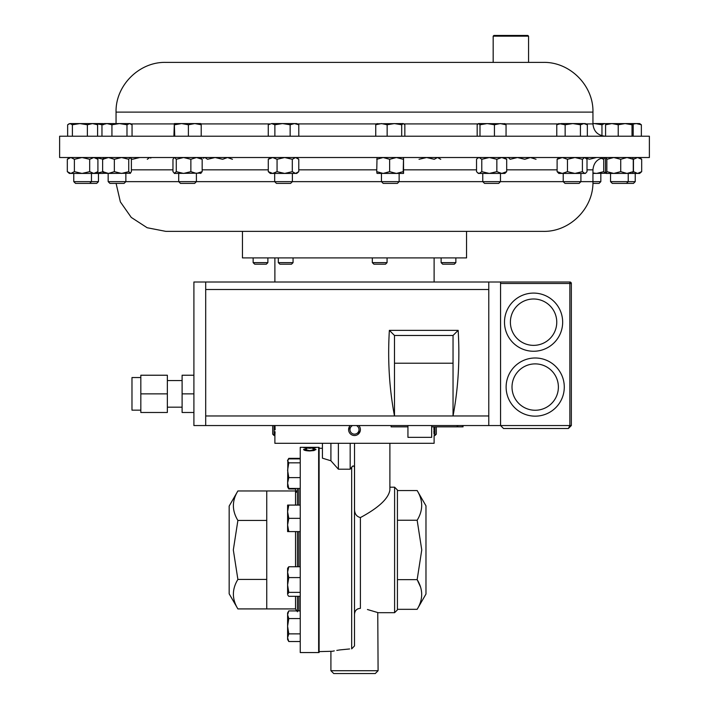 <?xml version="1.0" encoding="UTF-8"?>
<svg xmlns="http://www.w3.org/2000/svg" width="709" height="709" viewBox="0 0 709 709"><rect width="100%" height="100%" fill="white"/><g stroke="black" fill="none" stroke-linecap="round" stroke-linejoin="round"><path stroke-width="1.06" d="M266.744 579.43L237.887 579.43L233.323 549.936L237.887 520.45C231.896 510.604 231.896 500.767 237.887 490.965L229.167 506.066L229.167 593.814L237.887 608.916L266.744 608.916L266.744 490.965L295.529 490.965M295.529 531.599L295.529 566.748M295.529 596.322L295.529 609.075L297.417 611.743M295.529 488.448L295.529 492.64L297.417 489.892M295.529 492.64L295.529 505.083M297.417 488.448L297.417 505.083M297.417 531.599L297.417 566.748M319.112 448.265L319.112 549.936L319.112 448.265L322.418 448.265M306.066 448.549L306.775 448.691L304.817 449.479L309.815 450.676L314.796 449.462L312.829 448.691L313.529 448.549L316.001 449.462L313.936 450.561L309.736 450.951C305.907 450.809 303.86 450.312 303.603 449.471L306.066 448.806M306.066 447.361L304.817 447.618L309.815 448.141L314.796 447.609L312.829 447.388L316.001 447.609L309.736 448.283L303.603 447.609L306.066 447.406M318.642 447.326L300.244 447.326L300.244 652.555L318.642 652.555L318.642 447.326L319.112 447.361M417.158 609.323L425.976 594.053L425.976 505.827L417.158 490.557C423.193 500.43 423.193 510.329 417.158 520.246L421.758 549.936L417.158 579.634C423.193 589.507 423.193 599.397 417.158 609.323L397.43 609.323M354.5 673.55L333.744 673.55L375.256 673.55L378.092 670.723L377.764 612.567M354.5 614.402L354.5 645.926L354.5 614.402C354.766 610.6 356.733 608.597 360.394 608.384C383.436 613.507 383.436 613.507 360.394 608.384L360.394 517.579C356.459 516.56 354.509 513.697 354.535 508.973L354.5 507.972M358.089 608.703L356.343 609.846M377.729 612.549L367.43 609.51M394.603 487.189L394.603 612.691L397.43 609.855L397.43 490.025L394.603 487.189L389.888 487.189M352.417 466.504L351.673 467.302L351.673 648.877C324.749 651.996 324.749 651.996 351.673 648.877L354.5 645.926L354.5 467.364C353.782 465.521 352.843 465.494 351.673 467.302L350.175 469.207L338.388 469.207L330.908 460.779L322.418 458.165L322.418 443.311M389.888 443.311L389.888 490.096C388.435 498.622 378.606 507.786 360.394 517.579M433.899 429.751L433.943 426.853M434.918 426.853L434.918 435.53L436.31 434.138L436.31 426.853M350.246 425.551A5.894 5.894 0 0 0 348.606 429.876L349.51 426.49M348.757 430.992L348.606 429.876A5.894 5.894 0 0 0 354.748 435.521A5.894 5.894 0 0 0 358.754 425.551M352.595 425.551A4.502 4.502 0 0 0 354.686 434.138A4.502 4.502 0 0 0 356.405 425.551M275.101 429.876L275.101 429.37L275.101 429.876M274.995 425.551L275.101 429.388M272.69 425.551L272.69 434.138L274.082 435.53L274.082 425.551M373.935 264.2L372.314 262.64L387.061 262.64L387.061 257.899M373.873 264.2L385.501 264.2L387.061 262.64M293.065 262.64L291.505 264.2L279.878 264.2L278.318 262.64L293.065 262.64L293.065 257.899M267.878 262.64L266.318 264.2L254.699 264.2L253.14 262.64L267.878 262.64L267.878 257.899M455.86 262.64L454.301 264.2L442.682 264.2L441.122 262.64L455.86 262.64L455.86 257.899M242.451 231.364L466.549 231.364L466.549 257.899L242.451 257.899L242.451 231.364M140.825 410.165L131.98 410.165L131.98 377.551L140.825 377.551M167.359 407.17L182.107 407.17M167.359 380.547L182.107 380.547M431.675 425.551L431.675 437.347L407.941 437.347L407.941 425.551M533.576 351.256A29.078 29.078 0 0 1 504.498 322.178A29.078 29.078 0 0 1 533.576 293.092A29.078 29.078 0 0 1 562.662 322.178A29.078 29.078 0 0 1 533.576 351.256A29.078 29.078 0 0 0 562.662 322.178A29.078 29.078 0 0 0 533.576 293.092A29.078 29.078 0 0 1 562.662 322.178A29.078 29.078 0 0 1 533.576 351.256A29.078 29.078 0 0 0 562.662 322.178A29.078 29.078 0 0 0 533.576 293.092M535.198 416.156A29.078 29.078 0 0 1 506.12 387.07A29.078 29.078 0 0 1 535.198 357.992A29.078 29.078 0 0 0 506.12 387.07A29.078 29.078 0 0 0 535.198 416.156A29.078 29.078 0 0 0 564.284 387.07A29.078 29.078 0 0 0 535.198 357.992A29.078 29.078 0 0 1 564.284 387.07A29.078 29.078 0 0 1 535.198 416.156A29.078 29.078 0 0 0 564.284 387.07A29.078 29.078 0 0 0 535.198 357.992A29.078 29.078 0 0 1 564.284 387.07A29.078 29.078 0 0 1 535.198 416.156M649.373 136.225L59.627 136.225L59.627 157.522L649.373 157.522L649.373 136.225M116.054 112.119L592.946 112.119C593.628 85.55 569.788 61.701 543.218 62.392L165.782 62.392C139.212 61.701 115.372 85.55 116.054 112.119L116.054 123.579M493.172 36.159L493.881 35.45L527.851 35.45L528.559 36.159L493.172 36.159L493.172 62.392M528.559 36.159L528.559 62.392L495.547 62.392M125.856 173.43L125.856 181.646L124.102 183.401L109.922 183.401L108.167 181.646L600.833 181.646L600.833 173.43M178.712 173.43L178.712 181.646L180.467 183.401L194.638 183.401M563.212 173.43L563.212 181.646L564.976 183.401L579.147 183.401L580.91 181.646L580.91 173.43M635.229 181.646L633.474 183.401L612.292 183.401L610.538 181.646L635.229 181.646L635.229 173.43M639.642 157.522L641.68 159.295L637.568 157.522L633.456 159.295L633.456 171.658L637.568 173.43L641.68 171.658L639.642 173.43L606.124 173.43L606.851 171.658L613.781 173.43L620.721 171.658L626.995 173.43L633.261 171.658L632.596 173.43M274.675 173.43L274.675 181.646L276.439 183.401L290.61 183.401L292.374 181.646L292.374 173.43M98.462 181.646L96.708 183.401L75.526 183.401L73.771 181.646L98.462 181.646L98.462 173.43M381.451 173.43L381.451 181.646L383.206 183.401L397.386 183.401L399.14 181.646L399.14 173.43M103.957 157.522L102.628 159.295L108.486 157.522L114.353 159.295L114.353 171.658L121.549 173.43L128.737 171.658L130.474 173.253L108.167 173.43L108.167 181.646M477.503 172.695L479.16 173.43L481.774 171.658L489.316 173.43L478.353 173.43L476.537 171.658L476.537 159.295L477.503 158.258L479.16 157.522L481.774 159.295L489.316 157.522L496.849 159.295L501.768 157.522L506.687 159.295L506.687 171.658L504.87 173.43L488.678 173.43M482.767 173.43L482.767 181.646L484.522 183.401L498.702 183.401L500.465 181.646L500.465 173.43M592.91 183.401L599.078 183.401L600.833 181.646M116.09 183.401L120.362 201.879L131.254 217.415L147.162 227.74L165.782 231.364L543.218 231.364C569.797 232.047 593.628 208.207 592.946 181.637L592.946 169.841C593.672 162.361 597.776 158.258 605.256 157.522L605.796 158.125M434.112 435.503L434.112 443.311L274.888 443.311L274.897 435.415M274.932 434.883L275.074 431.719M354.5 435.53L353.383 435.423M360.394 429.876L360.243 430.992M360.323 430.576L357.85 434.484M356.813 435.06L355.688 435.415M433.908 430.806L434.023 434.138M592.946 172.961L596.526 173.43L603.722 171.658L605.451 173.253L592.946 173.43M601.064 158.267L603.722 159.295L603.722 171.658M603.722 159.295L605.043 157.522M585.607 157.779L589.339 159.295L596.526 157.522M203.279 158.258L204.928 157.522L207.551 159.295L215.084 157.522L222.626 159.295L227.545 157.522L232.463 159.295M479.16 173.43L481.455 173.43M506.687 171.658L501.768 173.43L496.849 171.658L489.316 173.43M481.774 159.295L481.774 171.658M496.849 159.295L496.849 171.658M506.687 159.295L504.87 157.522M114.353 171.658L108.486 173.43L103.549 173.253M130.066 173.43L131.395 171.658L131.395 159.295L130.27 157.522M108.486 173.43L102.628 171.658L103.957 173.43M102.628 159.295L102.628 171.658M114.353 159.295L121.549 157.522L128.737 159.295L128.737 171.658M128.737 159.295L130.066 157.522M403.536 173.43L377.028 173.413L376.718 171.658L383.17 173.43L389.631 171.658L396.42 173.43L403.208 171.658L403.554 173.43L403.536 157.522L403.208 171.658M377.037 157.522L376.718 171.658M376.718 159.295L383.17 157.522L389.631 159.295L389.631 171.658M403.208 159.295L396.42 157.522L389.631 159.295M82.04 173.43L69.358 173.43L67.32 171.658L70.856 173.43L74.392 171.658L82.04 173.43L89.689 171.658L93.801 173.43L82.04 173.43M95.875 173.43L93.801 173.43L97.913 171.658L95.875 173.43M74.392 171.658L74.392 159.295L70.856 157.522L67.32 159.295L67.32 171.658M74.392 159.295L82.04 157.522L89.689 159.295L93.801 157.522L97.913 159.295L97.913 171.658M97.913 159.295L95.875 157.522M89.689 159.295L89.689 171.658M69.358 157.522L67.32 159.295M641.68 159.295L641.68 171.658M103.204 172.828L102.876 173.43L93.801 173.43M95.963 173.35L103.487 171.658M103.204 158.125L102.876 157.522M95.963 157.602L103.487 159.295M295.538 173.43L270.271 173.43L268.277 171.658L272.664 173.43L277.059 171.658L284.681 173.43L292.303 171.658L295.538 173.43L298.773 171.658L296.779 173.43L295.538 173.43M270.271 157.522L268.277 159.295L268.277 171.658M268.277 159.295L272.664 157.522L277.059 159.295L277.059 171.658M292.303 171.658L292.303 159.295L295.538 157.522L298.773 159.295L298.773 171.658M292.303 159.295L284.681 157.522L277.059 159.295M296.779 157.522L298.773 159.295M606.124 157.522L605.513 159.295L605.513 171.658L606.124 173.43M606.177 157.522L606.851 159.295L613.781 157.522L620.721 159.295L620.721 171.658M620.721 159.295L626.995 157.522L633.261 159.295L633.261 171.658M606.851 159.295L606.851 171.658M632.596 157.522L633.261 159.295M419.01 159.295L426.632 157.522L434.262 159.295L437.488 157.522L440.723 159.295M507.857 157.806L508.495 157.522L510.152 159.295L517.455 157.522L524.757 159.295L530.403 157.522L536.039 159.295M147.286 159.295L149.581 157.522L150.84 158.08M131.068 158.568L132.335 159.295L139.815 157.522M585.962 172.872L585.315 173.43L558.807 173.43L557.114 171.658L562.29 173.43L567.457 171.658L574.937 173.43L582.408 171.658L584.703 173.43L585.962 172.872L587.008 171.658L587.008 159.295L584.703 157.522L582.408 159.295L582.408 171.658M558.807 157.522L557.114 159.295L562.29 157.522L567.457 159.295L567.457 171.658M567.457 159.295L574.937 157.522L582.408 159.295M557.114 159.295L557.114 171.658M201.143 173.147L174.299 173.43L176.275 171.658L183.578 173.43L190.872 171.658L196.517 173.43L202.162 171.658L200.505 173.43M174.299 157.522L172.961 159.295L172.961 171.658L174.618 173.43M174.618 157.522L176.275 159.295L176.275 171.658M190.872 171.658L190.872 159.295L196.517 157.522L202.162 159.295L202.162 171.658M202.162 159.295L200.505 157.522M190.872 159.295L183.578 157.522L176.275 159.295M601.959 124.766L604.493 123.579L605.823 123.924L605.247 123.579L594.434 123.579L601.959 124.766L601.959 135.773M592.946 123.632L594.434 123.579L592.946 123.579M506.058 136.225L506.058 124.766L504.648 123.579M494.439 136.225L494.439 124.766L500.244 123.579L506.058 124.766M479.993 136.225L479.993 124.766L487.216 123.579L494.439 124.766M477.175 136.225L477.175 124.766L478.584 123.579L479.993 124.766M478.123 123.712L478.584 123.579L478.123 123.712M505.1 123.712L478.584 123.579M111.933 136.225L111.933 124.766L119.458 123.579L126.982 124.766L129.517 123.579L132.051 124.766L132.051 136.225M126.982 136.225L126.982 124.766M101.963 136.225L101.963 124.766L106.953 123.579L111.933 124.766M131.059 124.04L130.27 123.579L103.753 123.579L101.963 124.766M401.693 136.225L401.693 124.766L403.27 123.579L404.839 124.766L404.839 136.225M387.149 136.225L387.149 124.766L394.417 123.579L401.693 124.766M375.743 136.225L375.743 124.766L381.442 123.579L387.149 124.766M377.321 123.579L375.743 124.766M403.27 123.579L376.745 123.747M72.398 124.766L79.887 123.579L87.384 124.766L92.489 123.579L97.594 124.766L95.875 123.579L70.014 123.579L72.398 124.766L72.398 136.225M87.384 136.225L87.384 124.766M67.639 136.225L67.639 124.766L70.014 123.579L68.667 123.978M97.594 136.225L97.594 124.766M641.361 124.766L639.642 123.579L636.257 123.579L641.361 124.766L641.361 136.225M632.977 124.093L636.257 123.579L632.641 123.579M95.352 123.579L102.247 124.766L102.832 123.579L103.417 124.766M102.876 123.579L95.875 123.579M290.149 124.766L294.465 123.579L298.79 124.766L296.779 123.579L282.51 123.579L290.149 124.766L290.149 136.225M298.79 136.225L298.79 124.766M274.879 124.766L282.51 123.579L271.574 123.579L274.879 124.766L274.879 136.225M268.259 124.766L271.574 123.579L268.259 124.766L268.259 136.225M633.19 136.225L633.19 124.766L632.605 123.579L632.02 124.766L632.02 136.225M618.221 136.225L618.221 124.766L625.116 123.579L632.02 124.766M605.583 136.225L605.583 124.766L611.902 123.579L618.221 124.766M606.168 123.579L605.583 124.766M632.605 123.579L606.089 123.605M587.344 136.225L587.344 124.766L583.888 123.579L580.432 124.766L580.432 136.225M565.144 136.225L565.144 124.766L572.783 123.579L585.315 123.579L587.344 124.766M556.778 136.225L556.778 124.766L560.961 123.579L572.783 123.579L580.432 124.766M556.778 124.766L558.807 123.579L565.144 124.766M188.399 124.766L194.807 123.579L201.214 124.766L200.815 123.579L181.566 123.579L188.399 124.766L188.399 136.225M201.214 136.225L201.214 124.766M174.742 124.766L181.566 123.579L174.325 123.579L174.742 136.225M173.9 136.225L174.325 123.579M140.825 393.858L140.825 375.229L167.359 375.229L167.359 412.487L140.825 412.487L140.825 393.858L167.359 393.858M193.903 375.229L182.107 375.229L182.107 412.487L193.903 412.487M205.699 425.551L205.699 282.005L193.903 282.005L193.903 425.551L500.563 425.551L503.514 428.502L568.388 428.502L571.339 425.551L571.339 283.485L500.563 283.485M205.699 282.005L569.859 282.005A1.471 1.471 0 0 1 571.339 283.485M500.563 282.005L500.563 425.551L503.514 428.502M568.388 428.502L571.339 425.551L569.859 425.551L568.388 428.502M205.699 415.961L453.042 415.961C458.253 388.39 459.955 359.853 458.156 330.35L389.365 330.35L394.488 335.472L394.488 363.212L453.042 363.212L453.042 415.961L488.776 415.961L488.776 289.502L205.699 289.502M394.488 363.212L394.488 415.961C389.276 388.39 387.575 359.853 389.365 330.35M488.776 282.005L488.776 289.502M488.776 425.551L488.776 415.961M458.156 330.35L453.042 335.472L453.042 363.212M453.042 335.472L394.488 335.472M182.107 393.858L193.903 393.858M457.163 425.551L457.163 426.853L463.039 426.853L463.039 425.551M391.111 425.551L391.111 426.853L407.941 426.853M431.675 426.853L457.163 426.853M349.617 648.957L339.948 649.905M339.85 649.914L336.793 650.41M334.293 650.88L332.468 651.261M332.45 651.261L319.112 651.615L319.112 549.936L319.112 651.615M417.158 520.246L397.43 520.246L397.43 579.634L417.158 579.634L420.517 586.981M397.43 490.557L417.158 490.557M330.908 443.311L330.908 460.779M338.388 443.311L338.388 469.207M350.175 443.311L350.175 469.207M354.535 443.311L354.535 508.973M304.817 449.479L305.482 450.516M314.122 450.525L314.796 449.462M314.601 449.178L315.913 449.701M303.691 449.701L305.021 449.169M297.417 596.322L297.417 610.91M296.592 491.949L296.087 492.356M237.887 520.45L266.744 520.45M237.887 579.43C231.896 589.232 231.896 599.061 237.887 608.916M237.887 490.965L266.744 490.965M300.244 462.835L288.785 462.835L287.597 460.859L288.785 458.874L300.244 458.874M300.244 477.627L288.785 477.627L287.597 470.227L288.785 462.835M300.244 488.448L288.785 488.448L287.597 483.033L288.785 477.627M287.872 459.937L287.597 486.915L288.785 488.448M287.597 613.418L287.597 614.738L288.785 610.91L300.244 610.91M288.785 592.361L287.597 584.969L288.785 577.578L287.597 572.163L288.785 566.748L287.597 568.281L287.597 594.346L288.785 592.361L300.244 592.361M300.244 577.578L288.785 577.578M300.244 596.322L288.785 596.322L287.872 595.259M300.244 566.748L288.785 566.748M288.785 641.53L287.597 637.701L288.785 633.873L287.597 626.215L288.785 618.567L287.597 614.738L287.597 639.474L288.785 641.53L300.244 641.53M300.244 633.873L288.785 633.873M300.244 618.567L288.785 618.567M288.785 610.91L287.597 612.966L287.597 614.738M288.785 518.341L287.597 511.712L288.785 505.083L287.597 505.083L287.597 524.97L288.785 518.341L300.244 518.341M300.244 505.083L288.785 505.083M288.785 531.599L287.597 524.97L287.597 531.599L300.244 531.599M300.244 458.351L288.785 458.351L288.226 459.432M295.529 488.971L288.785 488.971L288.226 487.889M298.826 610.91L298.826 596.322M298.826 566.748L298.826 531.599M298.826 505.083L298.826 488.448M330.908 651.615L330.908 670.723L378.092 670.723M533.576 298.994A23.184 23.184 0 0 0 510.391 322.178A23.184 23.184 0 0 0 533.576 345.363A23.184 23.184 0 0 0 556.76 322.178A23.184 23.184 0 0 0 533.576 298.994M535.198 363.885A23.184 23.184 0 0 0 512.013 387.07A23.184 23.184 0 0 0 535.198 410.254A23.184 23.184 0 0 0 558.382 387.07A23.184 23.184 0 0 0 535.198 363.885M592.946 112.119L592.946 123.915L585.891 123.915M558.231 123.915L505.375 123.915M477.857 123.915L404.077 123.915M376.514 123.915L297.355 123.915M269.695 123.915L201.01 123.915M174.104 123.915L130.837 123.915M298.773 169.841L376.718 169.841M403.873 169.841L476.537 169.841M506.687 169.841L557.114 169.841M587.008 169.841L592.946 169.841M131.395 169.841L172.961 169.841M202.162 169.841L268.277 169.841M500.563 425.551L569.859 425.551L569.859 282.005M457.748 425.551L457.748 426.853M462.445 425.551L462.445 426.853M372.314 262.64L372.314 257.899M278.318 262.64L278.318 257.899M253.14 262.64L253.14 257.899M194.647 183.401L196.402 181.646L196.402 173.43M626.472 183.401L628.236 181.646L628.236 173.43M73.771 181.646L73.771 173.43M274.888 257.899L274.888 282.005M434.112 257.899L434.112 282.005M478.353 157.522L477.503 158.258M89.706 183.401L91.461 181.646L91.461 173.43M610.538 181.646L610.538 173.43M585.315 157.522L585.962 158.08M592.946 123.915C593.672 131.387 597.776 135.499 605.256 136.225M441.122 262.64L441.122 257.899M274.888 435.53L274.082 435.53M434.112 435.53L434.918 435.53M394.603 612.691L378.092 612.691M330.908 670.723L333.744 673.55M319.112 652.519L318.642 652.555M266.744 608.916L295.529 608.916M287.597 486.915L288.785 488.971M287.597 460.407L288.785 458.351"/></g></svg>
